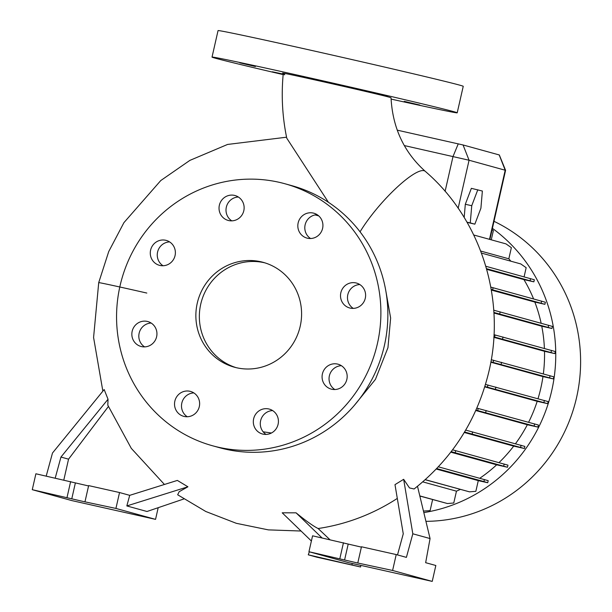 <?xml version="1.0" encoding="UTF-8"?>
<svg xmlns="http://www.w3.org/2000/svg" width="612" height="612" viewBox="0 0 612 612"><rect width="100%" height="100%" fill="white"/><g stroke="black" fill="none" stroke-linecap="round" stroke-linejoin="round"><path stroke-width="0.92" d="M360.063 231.818A54.361 11.919 -48.9 0 1 394.916 189.299A54.361 11.919 -48.9 0 1 424.093 170.71A54.361 11.919 -48.9 0 1 425.233 171.306C403.989 152.227 392.59 127.709 391.03 97.759L389.546 97.27C375.692 93.322 265.516 68.613 284.802 73.784M283.28 73.287C281.16 95.128 282.323 116.762 286.768 138.182L328.437 202.304M340.83 292.773A12.913 12.531 -74.6 0 0 349.628 307.958A12.913 12.531 -74.6 0 0 365.288 298.251A12.913 12.531 -74.6 0 0 356.49 283.065A12.913 12.531 -74.6 0 0 340.83 292.773M359.833 284.557A12.913 12.531 -74.6 0 0 347.807 294.693A12.913 12.531 -74.6 0 0 353.262 308.394M322.402 373.917A12.913 12.531 -74.6 0 0 331.191 389.102A12.913 12.531 -74.6 0 0 346.851 379.402A12.913 12.531 -74.6 0 0 338.053 364.209A12.913 12.531 -74.6 0 0 322.402 373.917M341.397 365.701A12.913 12.531 -74.6 0 0 329.371 375.837A12.913 12.531 -74.6 0 0 334.825 389.538M253.643 418.799A12.913 12.531 -74.6 0 0 262.441 433.992A12.913 12.531 -74.6 0 0 278.1 424.284A12.913 12.531 -74.6 0 0 269.303 409.099A12.913 12.531 -74.6 0 0 253.643 418.799M272.646 410.591A12.913 12.531 -74.6 0 0 260.62 420.727A12.913 12.531 -74.6 0 0 266.075 434.421M174.848 401.135A12.913 12.531 -74.6 0 0 183.646 416.321A12.913 12.531 -74.6 0 0 199.305 406.613A12.913 12.531 -74.6 0 0 190.508 391.428A12.913 12.531 -74.6 0 0 174.848 401.135M193.851 392.919A12.913 12.531 -74.6 0 0 181.825 403.056A12.913 12.531 -74.6 0 0 187.28 416.757M132.169 331.268A12.913 12.531 -74.6 0 0 140.967 346.453A12.913 12.531 -74.6 0 0 156.618 336.745A12.913 12.531 -74.6 0 0 147.829 321.56A12.913 12.531 -74.6 0 0 132.169 331.268M151.172 323.052A12.913 12.531 -74.6 0 0 139.146 333.188A12.913 12.531 -74.6 0 0 144.593 346.882M150.606 250.124A12.913 12.531 -74.6 0 0 159.395 265.31A12.913 12.531 -74.6 0 0 175.055 255.602A12.913 12.531 -74.6 0 0 166.265 240.417A12.913 12.531 -74.6 0 0 150.606 250.124M169.608 241.908A12.913 12.531 -74.6 0 0 157.582 252.045A12.913 12.531 -74.6 0 0 163.029 265.738M219.356 205.234A12.913 12.531 -74.6 0 0 228.154 220.427A12.913 12.531 -74.6 0 0 243.805 210.719A12.913 12.531 -74.6 0 0 235.016 195.526A12.913 12.531 -74.6 0 0 219.356 205.234M238.359 197.018A12.913 12.531 -74.6 0 0 226.333 207.162A12.913 12.531 -74.6 0 0 231.787 220.856M298.151 222.906A12.913 12.531 -74.6 0 0 306.949 238.091A12.913 12.531 -74.6 0 0 322.601 228.383A12.913 12.531 -74.6 0 0 313.811 213.198A12.913 12.531 -74.6 0 0 298.151 222.906M317.154 214.69A12.913 12.531 -74.6 0 0 305.128 224.826A12.913 12.531 -74.6 0 0 310.575 238.519M284.71 74.756L272.309 71.788L281.887 73.815M255.411 66.517L239.805 62.822L255.411 66.517M387.35 96.099L371.752 92.404L387.35 96.099M419.855 105.065L404.249 101.37L419.855 105.065M354.027 405.748L375.424 379.409L387.947 347.708L390.64 318.018L385.529 289.239M263.152 431.812L271.422 433.005M164.437 484.467L131.297 448.367L107.804 405.152L108.026 399.246L104.17 389.546L52.494 453.01L46.206 476.09M301.05 531.025L268.347 529.877L236.308 523.306L205.808 511.502L177.671 494.779L179.186 491.688L187.922 486.792L177.35 480.42L129.713 495.345L126.829 505.933L146.995 511.494L183.807 498.979M425.233 171.306C480.81 218.905 506.155 298.87 489.042 370.941C477.605 419.075 452.62 458.419 414.102 488.988L409.489 487.925L403.652 479.311L394.985 484.643L403.262 533.809L397.502 554.923M311.386 541.016L282.209 512.81L296.063 512.825C306.054 520.98 313.405 526.213 318.118 528.523A204.339 198.265 -74.6 0 0 397.303 498.413M197.255 303.215A54.361 52.747 -74.6 0 0 234.274 367.169A54.361 52.747 -74.6 0 0 300.201 326.303A54.361 52.747 -74.6 0 0 263.183 262.349A54.361 52.747 -74.6 0 0 197.255 303.215M264.92 262.862A54.361 52.747 -74.6 0 0 200.736 304.179A54.361 52.747 -74.6 0 0 236.025 367.613M212.593 445.781L219.563 447.701A135.91 131.871 -74.6 0 0 384.39 345.535A135.91 131.871 -74.6 0 0 291.84 185.666L284.863 183.738A135.91 131.871 -74.6 0 0 120.036 285.903A135.91 131.871 -74.6 0 0 212.593 445.781A135.91 131.871 -74.6 0 0 377.413 343.615A135.91 131.871 -74.6 0 0 284.863 183.738M315.126 214.919L318.722 215.883M425.929 521.34A157.659 152.977 -74.6 0 0 576.581 397.486A157.659 152.977 -74.6 0 0 493.999 221.315M423.825 512.596A157.659 152.977 -74.6 0 0 551.733 390.632A157.659 152.977 -74.6 0 0 492.4 228.345M83.002 501.419L115.92 508.434L155.547 519.366L71.895 500.608L32.275 489.684L83.002 501.419M32.275 489.684L35.886 473.78L88.572 485.951M355.824 562.589L392.606 570.468L432.225 581.4L348.572 562.642L308.953 551.718L355.824 562.589M308.953 551.718L312.571 535.814L361.394 547.12M283.149 74.603A125.72 1.431 12.8 0 1 212.027 57.107A125.72 1.431 12.8 0 1 305.304 76.867A125.72 1.431 12.8 0 1 457.21 112.807A125.72 1.431 12.8 0 1 391.083 99.09M212.027 57.107L218.048 30.6A125.72 1.431 12.8 0 1 311.324 50.368A125.72 1.431 12.8 0 1 463.238 86.307L457.21 112.807M538.017 398.687A146.123 141.777 -74.6 0 0 540.809 388.184A146.123 141.777 -74.6 0 0 542.966 376.594L553.378 378.927L553.852 376.847L491.268 359.711M490.832 362.212L542.966 376.594M543.349 373.848A146.123 141.777 -74.6 0 0 544.504 351.303L554.816 353.614L555.291 351.533L493.991 334.68M493.846 337.327L544.504 351.303M544.405 348.427A146.123 141.777 -74.6 0 0 541.758 326.204L551.963 328.491L552.437 326.41L493.723 310.192M493.899 313L541.758 326.204M541.13 323.182A146.123 141.777 -74.6 0 0 534.827 302.06L544.909 304.325L545.384 302.244L490.801 287.112M491.321 290.065L534.827 302.06M533.565 298.87A146.123 141.777 -74.6 0 0 523.941 279.608L533.863 281.834L534.337 279.753L485.821 266.266M486.701 269.341L523.941 279.608M510.875 261.202A146.123 141.777 -74.6 0 0 508.832 258.807L511.364 247.653L505.986 243.882L473.749 234.993M480.688 251.05L508.832 258.807M467.071 222.355L474.851 224.168L480.902 208.233L482.371 191.036L471.362 188.335L465.311 204.27L464.179 217.482M397.234 130.157L463.062 144.968L499.316 154.966L505.581 170.327L469.067 160.237L404.303 145.557M422.77 481.873L456.46 491.168A146.123 141.777 -74.6 0 0 460.301 489.416M479.8 478.24A146.123 141.777 -74.6 0 0 496.661 464.822L507.493 467.247L507.968 465.166L452.582 449.828M450.799 452.169L496.661 464.822M499.017 462.596A146.123 141.777 -74.6 0 0 513.69 446.117L524.4 448.512L524.874 446.431L465.678 430.091M464.263 432.477L513.69 446.117M515.472 443.731A146.123 141.777 -74.6 0 0 527.337 424.736L537.94 427.107L538.415 425.026L476.84 408.112M475.776 410.514L527.337 424.736M528.623 422.219A146.123 141.777 -74.6 0 0 537.191 401.327L547.694 403.675L548.168 401.602L485.5 384.435M484.758 386.861L537.191 401.327M309.312 551.817L308.28 554.824L316.84 557.188L360.59 566.995L360.782 565.381M308.28 554.824L360.59 566.995M352.221 563.461L352.038 564.639M357.859 562.68L361.47 546.776L396.216 554.571L406.399 557.379L412.817 533.802L430.068 538.56L425.654 562.688L435.836 565.496L432.225 581.4M396.216 554.571L392.606 570.468M343.454 542.737L339.844 558.641M318.118 528.523L329.937 539.707M322.042 537.94L296.063 512.825M412.817 533.802L403.652 479.311M430.068 538.56L417.499 486.295M63.809 480.038L68.552 459.161L108.37 406.552M55.21 478.11L60.948 457.065L68.552 459.161M70.632 481.567L67.022 497.472M158.194 507.685L155.547 519.366M85.037 501.511L88.648 485.607L119.539 492.538L115.92 508.434M119.539 492.538L129.713 495.345M126.829 505.933L187.922 486.792M60.948 457.065L108.026 399.246M491.268 239.828L493.371 230.586L492.094 229.691M524.094 276.823L526.167 267.704L520.781 263.933L481.453 253.085M425.195 479.732L469.496 491.849L475.853 491.321L478.278 480.627L487.726 482.746L488.2 480.665L438.368 466.811M456.46 491.168L453.767 503.003L447.41 503.531L419.817 495.919M432.615 499.56L430.106 510.622L423.458 511.066M477.796 189.774L471.745 205.708L465.311 204.27M471.745 205.708L470.268 222.906L466.964 222.164M470.268 222.906L474.851 224.168M551.963 328.491L493.869 312.441M548.176 327.336L548.65 325.255M499.698 313.964L500.172 311.883M537.94 427.107L475.96 410.109M534.154 425.96L534.628 423.879M485.676 412.587L486.15 410.507M477.72 410.499L478.186 408.418M478.278 480.627L436.264 469.037M469.496 491.849L425.279 479.655M487.726 482.746L483.939 481.598L484.413 479.517M483.939 481.598L436.716 468.57M547.694 403.675L484.872 386.486M543.907 402.528L544.382 400.447M495.429 389.156L495.904 387.075M487.473 387.067L487.948 384.986M544.909 304.325L491.214 289.422M541.123 303.17L541.597 301.089M492.645 289.797L493.111 287.716M533.863 281.834L486.517 268.668M530.076 280.686L530.55 278.605M553.378 378.927L490.901 361.814M549.591 377.78L550.066 375.699M501.113 364.408L501.588 362.327M493.157 362.319L493.632 360.238M507.493 467.247L451.189 451.664M503.707 466.099L504.181 464.018M455.229 452.727L455.703 450.646M554.816 353.614L493.876 336.845M551.029 352.458L551.504 350.378M502.551 339.086L503.026 337.005M494.595 337.005L495.07 334.925M524.4 448.512L464.554 432.003M520.613 447.364L521.087 445.284M472.135 433.992L472.609 431.911M447.41 503.531L419.84 496.034M499.201 154.928L505.198 170.205L489.493 239.338M463.062 144.968L469.067 160.237L458.159 208.233M458.258 143.835L453.025 156.481L445.108 191.327M348.205 544.053L344.594 559.957M75.391 482.883L71.78 498.788M146.811 293.056A54.361 0.589 -167.1 0 0 98.723 282.606L108.737 251.532L123.922 222.646L160.78 180.54L189.858 160.398L227.565 144.447L286.569 137.203M98.723 282.606L93.582 337.48L102.862 391.16M505.581 170.327L489.883 239.445"/></g></svg>
